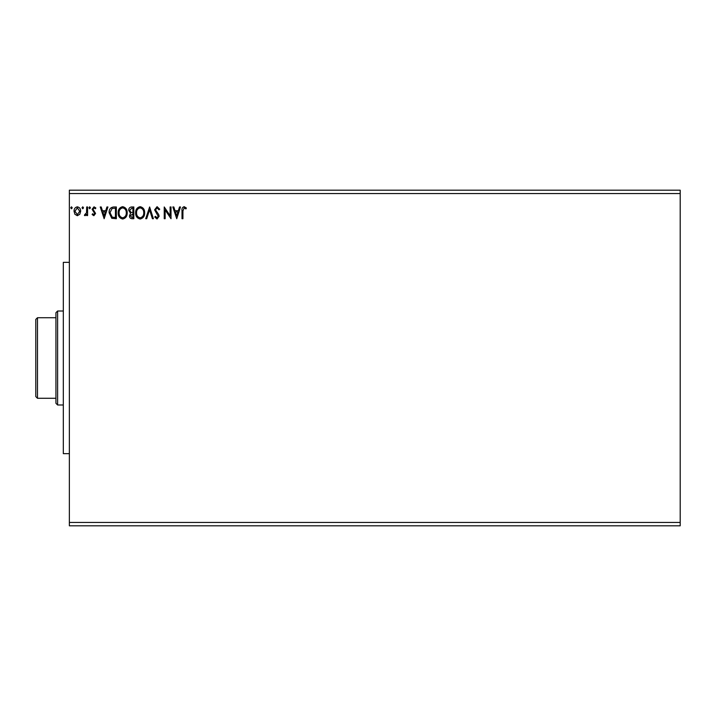 <?xml version="1.0" encoding="UTF-8"?>
<svg xmlns="http://www.w3.org/2000/svg" width="716" height="716" viewBox="0 0 716 716"><rect width="100%" height="100%" fill="white"/><g stroke="black" fill="none" stroke-linecap="round" stroke-linejoin="round"><path stroke-width="1.07" d="M176.745 218.72L172.825 206.969L173.809 206.969L175.017 210.737L178.311 210.737L179.519 206.969L180.504 206.969L176.745 218.72M157.081 206.664L159.722 209.233L158.988 209.833L157.153 207.873L155.506 209.86L158.657 214.487L159.122 216.277L157.019 219.015L154.754 217.029L155.462 216.304L157.037 217.816L158.218 216.321L154.602 209.851L157.081 206.664M144.659 212.786C144.73 216.143 143.245 218.219 140.202 219.015C137.096 218.291 135.566 216.232 135.628 212.849C135.566 209.493 137.069 207.434 140.13 206.664C143.191 207.407 144.704 209.448 144.659 212.786M127.197 212.786C127.26 216.143 125.774 218.219 122.731 219.015C119.626 218.291 118.095 216.232 118.158 212.849C118.095 209.493 119.599 207.434 122.66 206.664C125.721 207.407 127.233 209.448 127.197 212.786M104.151 218.72L100.24 206.969L101.216 206.969L102.424 210.737L105.726 210.737L106.935 206.969L107.919 206.969L104.151 218.72M90.449 207.801L89.697 208.777L88.945 207.801L89.697 206.817L90.449 207.801M83.521 207.801L82.77 208.777L82.009 207.801L82.77 206.817L83.521 207.801M72.227 207.801L71.475 208.777L70.714 207.801L71.475 206.817L72.227 207.801M69.362 193.544L69.362 190.188L680.2 190.188L680.2 193.544L69.362 193.544L69.362 525.812L680.2 525.812L680.2 522.456L69.362 522.456M680.2 193.544L680.2 522.456M79.78 214.281L77.346 215.704L74.912 214.29L74.034 211.238C74.008 208.804 75.108 207.327 77.346 206.817C79.574 207.327 80.684 208.804 80.657 211.238L79.78 214.281M87.585 206.969L87.585 215.552L86.681 215.552L86.681 214.29L85.106 215.704L84.425 215.409L84.855 214.496L86.538 212.804L86.681 206.969L87.585 206.969M93.85 215.704L92.104 214.487L92.633 213.744L93.787 214.648L94.664 213.493L92.104 209.296L94.011 206.817L95.872 207.98L95.353 208.777L94.109 207.873L93.008 209.251L95.568 213.449L93.85 215.704M113.62 206.969L116.35 206.969L116.35 218.72L111.777 218.291L109.118 212.697C108.984 209.305 110.488 207.398 113.62 206.969M132.156 218.711C130.366 218.631 129.471 217.655 129.453 215.802L130.554 213.305L128.701 210.307C128.71 208.365 129.632 207.255 131.476 206.969L133.82 206.969L133.82 218.72L132.156 218.72M149.635 206.969L153.394 218.72L152.419 218.72L149.554 209.806L146.699 218.72L145.715 218.72L149.635 206.969M170.113 206.969L171.017 206.969L171.017 218.72L165.145 209.958L165.145 218.72L164.241 218.72L164.241 206.969L170.113 215.704L170.113 206.969M182.92 210.898L182.92 218.72L182.016 218.72L182.016 210.781C181.649 208.651 182.365 207.282 184.164 206.664L186.384 208.025L185.918 208.929L184.173 207.873L182.92 210.898M74.938 211.229L77.346 214.648L79.753 211.229L77.346 207.873L74.938 211.229M102.809 211.936L104.08 215.883L105.342 211.936L102.809 211.936M115.446 217.512L115.446 208.177L112.054 208.472L110.022 212.697L112.251 217.181L115.446 217.512M119.062 212.849C119.017 215.534 120.225 217.19 122.696 217.816C125.148 217.163 126.347 215.489 126.293 212.795C126.329 210.119 125.13 208.481 122.696 207.873C120.216 208.481 118.999 210.137 119.062 212.849M131.977 217.512L132.916 217.512L132.916 213.744L130.357 215.785L131.977 217.512M132.46 212.545L132.916 212.545L132.916 208.177L131.887 208.177L129.605 210.307L131.019 212.401L132.46 212.545M136.532 212.849C136.488 215.534 137.696 217.19 140.157 217.816C142.618 217.163 143.818 215.489 143.764 212.795C143.8 210.119 142.6 208.481 140.157 207.873C137.687 208.481 136.47 210.137 136.532 212.849M175.402 211.936L176.664 215.883L177.926 211.936L175.402 211.936M69.362 453.658L63.321 453.658L63.321 262.342L69.362 262.342M57.62 404.988L55.938 403.305L55.938 312.695L57.62 311.012L57.62 404.988L63.321 404.988M57.62 311.012L63.321 311.012M37.483 398.275L35.8 396.592L35.8 319.408L37.483 317.725L37.483 398.275L55.938 398.275M37.483 317.725L55.938 317.725"/></g></svg>
